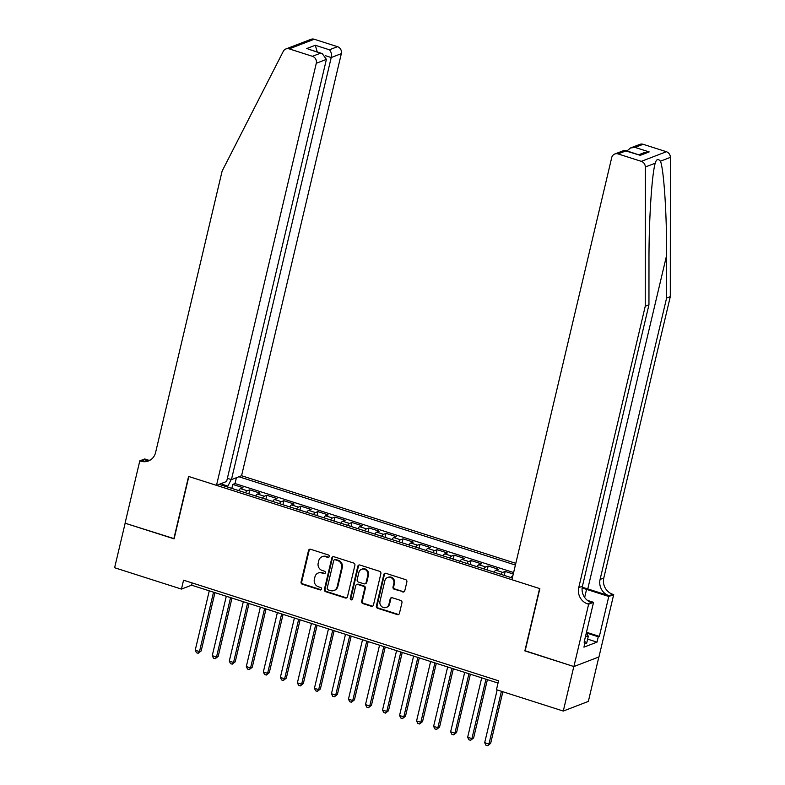 <?xml version="1.0" encoding="UTF-8"?>
<svg xmlns="http://www.w3.org/2000/svg" width="785" height="785" viewBox="0 0 785 785"><rect width="100%" height="100%" fill="white"/><g stroke="black" fill="none" stroke-linecap="round" stroke-linejoin="round"><path stroke-width="1.18" d="M329.239 556.555A1.295 1.187 -111 0 0 328.356 554.956L310.605 549.284A1.845 1.707 -111 0 0 308.515 550.501L301.077 581.97A1.845 1.707 -111 0 0 302.333 584.246L320.094 589.918A1.295 1.187 -111 0 0 321.556 589.074A1.295 1.187 -111 0 0 320.673 587.474L318.376 586.738A5.907 5.446 -111 0 1 314.353 579.438L314.971 576.818A5.907 5.446 -111 0 1 321.644 572.932L323.94 573.668A1.295 1.187 -111 0 0 325.392 572.814A1.295 1.187 -111 0 0 324.519 571.215L322.213 570.479A5.907 5.446 -111 0 1 318.19 563.179L318.808 560.559A5.907 5.446 -111 0 1 325.481 556.673L327.777 557.409A1.295 1.187 -111 0 0 329.239 556.555M402.705 591.959A1.845 1.707 -111 0 0 404.785 590.742L406.875 581.92A1.845 1.707 -111 0 0 405.619 579.634L385.896 573.335A1.845 1.707 -111 0 0 383.806 574.551L376.368 606.02A1.845 1.707 -111 0 0 377.634 608.296L397.347 614.596A1.845 1.707 -111 0 0 399.437 613.379L401.959 602.723A1.845 1.707 -111 0 0 400.703 600.437L392.255 597.738A1.845 1.707 -111 0 0 390.174 598.955L388.928 604.244A4.936 4.553 -111 0 1 381.451 606.354A4.936 4.553 -111 0 1 379.979 601.389L384.876 580.674A4.936 4.553 -111 0 1 392.353 578.565A4.936 4.553 -111 0 1 393.825 583.53L393 586.984A1.845 1.707 -111 0 0 394.266 589.26L403.382 591.704A1.845 1.707 -111 0 0 404.098 591.762M525.165 650.775L573.815 666.524L563.287 711.053L588.348 701.417L598.857 656.966M524.861 650.893L539.599 588.554L188.832 476.524L174.103 538.853L125.149 523.222L114.62 567.741L181.453 589.093L191.618 585.188L498.033 683.058M563.287 711.053L496.463 689.701L498.563 680.801L183.562 580.184L181.453 589.093M354.899 565.318A1.845 1.707 -111 0 0 353.642 563.031L333.919 556.732A1.845 1.707 -111 0 0 331.829 557.949L324.391 589.417A1.845 1.707 -111 0 0 325.647 591.694L345.371 597.993A1.845 1.707 -111 0 0 347.461 596.777L354.899 565.318M359.903 565.033L379.626 571.333A1.845 1.707 -111 0 1 380.882 573.619L373.444 605.078A1.845 1.707 -111 0 1 371.364 606.295L362.925 603.596A1.845 1.707 -111 0 1 361.659 601.32L364.682 588.554A1.845 1.707 -111 0 0 363.426 586.277L357.823 584.491A1.845 1.707 -111 0 0 355.742 585.698L352.602 598.984A1.295 1.187 -111 0 1 350.64 599.534A1.295 1.187 -111 0 1 350.257 598.239L357.823 566.25A1.845 1.707 -111 0 1 359.903 565.033M513.272 574.012L505.197 571.431L504.255 575.405M500.83 574.316A7.516 2.335 -72.3 0 1 502.724 572.383L495.914 570.204L498.387 569.262L488.172 565.995L487.23 569.969M483.805 568.88A7.516 2.335 -72.3 0 1 485.699 566.947L478.879 564.768L481.352 563.816L471.137 560.559L470.205 564.533M466.781 563.444A7.516 2.335 -72.3 0 1 468.665 561.51L461.855 559.332L464.327 558.38L454.113 555.123L453.171 559.097M449.756 557.998A7.516 2.335 -72.3 0 1 451.64 556.065L444.83 553.896L447.303 552.944L437.088 549.677L436.146 553.651M432.721 552.562A7.516 2.335 -72.3 0 1 434.615 550.628L427.805 548.45L430.278 547.508L420.053 544.24L419.121 548.215M415.697 547.125A7.516 2.335 -72.3 0 1 417.591 545.192L410.771 543.014L413.244 542.062L403.029 538.804L402.087 542.778M398.672 541.689A7.516 2.335 -72.3 0 1 400.556 539.756L393.746 537.578L396.219 536.626L386.004 533.368L385.062 537.342M381.647 536.243A7.516 2.335 -72.3 0 1 383.531 534.31L376.721 532.142L379.194 531.19L368.979 527.922L368.037 531.896M364.613 530.807A7.516 2.335 -72.3 0 1 366.507 528.874L359.697 526.696L362.17 525.754L351.945 522.486L351.013 526.46M347.588 525.371A7.516 2.335 -72.3 0 1 349.482 523.438L342.662 521.26L345.135 520.308L334.92 517.05L333.978 521.024M330.563 519.935A7.516 2.335 -72.3 0 1 332.447 518.002L325.638 515.823L328.11 514.872L317.896 511.614L316.954 515.588M313.539 514.489A7.516 2.335 -72.3 0 1 315.423 512.556L308.613 510.387L311.086 509.436L300.871 506.168L299.929 510.142M296.504 509.053A7.516 2.335 -72.3 0 1 298.398 507.12L291.588 504.941L294.061 503.999L283.836 500.732L282.904 504.706M279.48 503.617A7.516 2.335 -72.3 0 1 281.364 501.684L274.554 499.505L277.026 498.553L266.812 495.296L265.87 499.27M262.455 498.181A7.516 2.335 -72.3 0 1 264.339 496.248L257.529 494.069L260.002 493.117L249.787 489.86L247.314 490.802A7.516 2.335 107.7 0 0 245.42 492.735M248.845 493.834L249.787 489.86M515.804 563.326L241.564 475.73L341.338 53.645L331.221 57.54L325.52 55.725M515.392 565.053L238.925 476.75M219.143 484.345L512.34 577.995M513.625 572.53L235.029 483.55L232.762 484.414L242.977 487.681L240.504 488.633A7.516 2.335 107.7 0 0 238.611 490.566M264.339 496.248L266.812 495.296M281.364 501.684L283.836 500.732M298.398 507.12L300.871 506.168M315.423 512.556L317.896 511.614M332.447 518.002L334.92 517.05M349.482 523.438L351.945 522.486M366.507 528.874L368.979 527.922M383.531 534.31L386.004 533.368M400.556 539.756L403.029 538.804M417.591 545.192L420.053 544.24M434.615 550.628L437.088 549.677M451.64 556.065L454.113 555.123M468.665 561.51L471.137 560.559M485.699 566.947L488.172 565.995M502.724 572.383L505.197 571.431M231.173 479.537L227.444 486.994M227.66 486.052L222.175 484.296M192.148 582.931L191.618 585.188M231.82 488.388L232.762 484.414M235.029 483.55L236.403 477.712M222.351 485.365L221.998 483.246M257.529 494.069A7.516 2.335 107.7 0 0 255.645 496.002M274.554 499.505A7.516 2.335 107.7 0 0 272.67 501.438M291.588 504.941A7.516 2.335 107.7 0 0 289.694 506.874M308.613 510.387A7.516 2.335 107.7 0 0 306.719 512.32M325.638 515.823A7.516 2.335 107.7 0 0 323.754 517.757M342.662 521.26A7.516 2.335 107.7 0 0 340.778 523.193M359.697 526.696A7.516 2.335 107.7 0 0 357.803 528.629M376.721 532.142A7.516 2.335 107.7 0 0 374.828 534.075M393.746 537.578A7.516 2.335 107.7 0 0 391.862 539.511M410.771 543.014A7.516 2.335 107.7 0 0 408.887 544.947M427.805 548.45A7.516 2.335 107.7 0 0 425.912 550.383M444.83 553.896A7.516 2.335 107.7 0 0 442.936 555.829M461.855 559.332A7.516 2.335 107.7 0 0 459.971 561.265M478.879 564.768A7.516 2.335 107.7 0 0 476.995 566.701M495.914 570.204A7.516 2.335 107.7 0 0 494.02 572.137M512.89 575.67A7.516 2.335 107.7 0 0 511.055 577.583M328.846 557.203A1.295 1.187 -111 0 1 328.454 557.144L326.158 556.408A5.907 5.446 -111 0 0 322.723 556.496L322.046 556.751M318.2 573.011L318.877 572.746A5.907 5.446 -111 0 1 322.321 572.667L324.617 573.403A1.295 1.187 -111 0 0 325.01 573.462M309.879 549.225A1.845 1.707 -111 0 0 309.192 550.246L301.754 581.705A1.845 1.707 -111 0 0 303.01 583.991L320.771 589.663A1.295 1.187 -111 0 0 321.163 589.712M333.193 556.673A1.845 1.707 -111 0 0 332.506 557.684L325.068 589.152A1.845 1.707 -111 0 0 326.325 591.439L346.048 597.738A1.845 1.707 -111 0 0 346.774 597.797M335.175 559.764A1.295 1.187 -111 0 0 333.713 560.618L327.188 588.24A1.295 1.187 -111 0 0 328.071 589.839L330.495 590.614A5.907 5.446 -111 0 0 337.167 586.729L341.622 567.849A5.907 5.446 -111 0 0 337.599 560.539L335.175 559.764L335.852 559.509A1.295 1.187 -111 0 0 335.097 559.528L334.42 559.784M333.929 590.526L334.606 590.271A5.907 5.446 -111 0 0 337.844 586.464L337.167 586.729M335.852 559.509L338.276 560.284A5.907 5.446 -111 0 1 342.299 567.584L337.844 586.464M356.753 584.511L357.43 584.256A1.845 1.707 -111 0 1 358.5 584.226L364.103 586.012A1.845 1.707 -111 0 1 365.359 588.299L362.346 601.055A1.845 1.707 -111 0 0 363.602 603.341L372.041 606.04A1.845 1.707 -111 0 0 372.757 606.098M359.187 564.974A1.845 1.707 -111 0 0 358.5 565.985L350.934 597.984A1.295 1.187 -111 0 0 352.21 599.632M367.812 575.317A4.936 4.553 -111 0 0 361.571 569.282A4.936 4.553 -111 0 0 358.873 572.461L357.146 579.762A1.845 1.707 -111 0 0 358.402 582.038L364.004 583.824A1.845 1.707 -111 0 0 366.085 582.617L367.812 575.317L368.489 575.052A4.936 4.553 -111 0 0 362.248 569.017L361.571 569.282M365.074 583.804L365.751 583.54A1.845 1.707 -111 0 0 366.762 582.352L366.085 582.617M368.489 575.052L366.762 582.352M387.584 577.495L388.261 577.23A4.936 4.553 -111 0 1 394.502 583.265L393.677 586.719A1.845 1.707 -111 0 0 394.943 589.005L403.382 591.704M386.22 607.423L386.897 607.168A4.936 4.553 -111 0 0 389.605 603.989L388.928 604.244M391.538 597.679A1.845 1.707 -111 0 0 390.851 598.7L389.605 603.989M385.17 573.276A1.845 1.707 -111 0 0 384.483 574.286L377.045 605.755A1.845 1.707 -111 0 0 378.311 608.041L398.024 614.341A1.845 1.707 -111 0 0 398.751 614.4M209.271 590.82L195.23 650.225L199.488 651.579L201.176 650.932L214.962 592.646M201.176 650.932L198.173 653.297L199.488 651.579L213.53 592.184M198.173 653.297L196.466 652.747L195.23 650.225M586.375 632.651L588.318 636.292L586.63 643.415L584.835 643.357M588.318 636.292L585.541 636.203M227.375 478.32L231.438 479.625L331.221 57.54C331.78 54.165 331.182 51.575 329.406 49.789L337.501 46.678L314.255 39.25L289.194 48.876A5.642 5.201 -111 0 0 283.277 51.359L222.116 171.11L155.597 452.503A13.159 12.138 69 0 1 148.404 460.981A13.159 12.138 69 0 1 140.731 461.158L139.799 460.864L125.06 523.193L174.152 538.657M231.438 479.625L241.564 475.73M173.848 538.775L188.577 476.436L216.503 485.356L316.286 63.281A5.642 5.201 -111 0 0 312.44 56.304L289.194 48.876M139.799 460.864L144.705 458.97L148.797 460.275M216.503 485.356L226.63 481.47L326.403 59.385L316.286 63.281M285.907 48.955L310.968 39.328A5.642 5.201 69 0 1 314.255 39.25M337.501 46.678A5.642 5.201 69 0 1 341.338 53.645M150.19 460.098A13.159 12.138 69 0 1 144.44 459.735L140.731 461.158M312.44 56.304L320.525 53.194L322.213 53.557L326.403 59.385M320.525 53.194L308.083 49.043L322.213 53.557M306.395 48.68L315.266 45.265L317.268 51.977M643.131 144.293L635.045 147.403L630.551 147.953L639.854 144.371A5.642 5.201 69 0 1 643.131 144.293L666.377 151.721A5.642 5.201 69 0 1 670.38 157.363L670.302 296.632L666.593 298.055L600.083 579.448A13.159 12.138 -111 0 0 609.052 595.717L587.769 588.917A24.492 5.623 13.3 0 0 582.225 587.327M666.593 298.055L666.622 255.351C666.818 214.472 663.914 170.002 660.47 161.18C658.115 158.501 656.368 159.169 655.23 163.192L655.033 163.977M648.95 304.835L645.241 306.258L645.319 166.999L655.23 163.192C651.766 174.662 648.812 221.39 648.979 262.131L648.95 304.835L582.431 586.218A13.159 12.138 -111 0 0 591.409 602.497L587.7 603.92L588.632 604.224L573.904 666.553L525.116 650.971L539.854 588.642L511.928 579.722L611.701 157.638A5.642 5.201 -111 0 1 618.08 153.929L641.316 161.347L666.377 151.721M670.302 296.632L603.783 578.015A13.159 12.138 -111 0 0 612.761 594.294L613.693 594.588L598.965 656.927L573.904 666.553M645.241 306.258L578.731 587.651A13.159 12.138 -111 0 0 587.7 603.92M586.473 632.259L599.357 636.37L598.268 636.782L586.601 633.053M584.285 641.522L585.198 641.806L583.932 647.154L597.012 642.13L598.268 636.782M585.198 641.806L584.118 642.228L593.548 602.331L588.632 604.224M613.693 594.588L608.787 596.482L586.562 589.378A21.156 4.857 13.3 0 0 582.136 588.093M599.357 636.37L608.787 596.482M587.425 600.378L593.548 602.331M645.319 166.999A5.642 5.201 -111 0 0 641.316 161.347M597.012 642.13L587.651 639.137M630.551 147.953L627.009 150.906M635.045 147.403L649.175 151.917L644.681 152.467L638.862 154.694M649.175 151.917L640.305 155.332L624.095 150.426L614.792 154.007M640.305 155.332L625.39 150.396M226.296 596.266L212.254 655.661L216.513 657.025L218.21 656.368L231.987 598.082M218.21 656.368L215.198 658.733L216.513 657.025L230.554 597.62M215.198 658.733L213.491 658.193L212.254 655.661M243.321 601.702L229.289 661.098L233.537 662.462L235.235 661.804L249.012 603.518M235.235 661.804L232.223 664.169L233.537 662.462L247.579 603.057M232.223 664.169L230.525 663.629L229.289 661.098M260.355 607.139L246.313 666.534L250.572 667.898L252.26 667.25L266.036 608.954M252.26 667.25L249.247 669.605L250.572 667.898L264.614 608.503M249.247 669.605L247.55 669.065L246.313 666.534M277.38 612.575L263.338 671.98L267.597 673.334L269.284 672.686L283.071 614.4M269.284 672.686L266.282 675.051L267.597 673.334L281.638 613.939M266.282 675.051L264.574 674.501L263.338 671.98M294.404 618.021L280.363 677.416L284.621 678.78L286.319 678.122L300.096 619.836M286.319 678.122L283.307 680.487L284.621 678.78L298.663 619.375M283.307 680.487L281.599 679.947L280.363 677.416M311.429 623.457L297.397 682.852L301.646 684.216L303.344 683.558L317.12 625.272M303.344 683.558L300.331 685.923L301.646 684.216L315.688 624.811M300.331 685.923L298.634 685.384L297.397 682.852M328.464 628.893L314.422 688.288L318.681 689.652L320.368 689.004L334.145 630.708M320.368 689.004L317.356 691.359L318.681 689.652L332.722 630.257M317.356 691.359L315.658 690.82L314.422 688.288M345.488 634.329L331.447 693.734L335.705 695.088L337.393 694.44L351.18 636.154M337.393 694.44L334.39 696.805L335.705 695.088L349.747 635.693M334.39 696.805L332.683 696.256L331.447 693.734M362.513 639.775L348.471 699.17L352.73 700.534L354.427 699.877L368.204 641.59M354.427 699.877L351.415 702.241L352.73 700.534L366.772 641.129M351.415 702.241L349.708 701.702L348.471 699.17M379.548 645.211L365.506 704.606L369.755 705.97L371.452 705.313L385.229 647.026M371.452 705.313L368.44 707.678L369.755 705.97L383.796 646.565M368.44 707.678L366.742 707.138L365.506 704.606M396.572 650.647L382.53 710.042L386.789 711.406L388.477 710.759L402.254 652.463M388.477 710.759L385.474 713.114L386.789 711.406L400.831 652.011M385.474 713.114L383.767 712.574L382.53 710.042M413.597 656.083L399.555 715.488L403.814 716.842L405.502 716.195L419.288 657.909M405.502 716.195L402.499 718.56L403.814 716.842L417.855 657.447M402.499 718.56L400.792 718.01L399.555 715.488M430.622 661.529L416.58 720.924L420.838 722.288L422.536 721.631L436.313 663.345M422.536 721.631L419.524 723.996L420.838 722.288L434.88 662.883M419.524 723.996L417.826 723.456L416.58 720.924M447.656 666.965L433.614 726.361L437.863 727.724L439.561 727.067L453.337 668.781M439.561 727.067L436.548 729.432L437.863 727.724L451.905 668.32M436.548 729.432L434.851 728.892L433.614 726.361M464.681 672.402L450.639 731.797L454.898 733.161L456.585 732.513L470.372 674.217M456.585 732.513L453.583 734.868L454.898 733.161L468.939 673.765M453.583 734.868L451.875 734.328L450.639 731.797M481.705 677.838L467.664 737.243L471.922 738.597L473.62 737.949L487.397 679.663M473.62 737.949L470.608 740.314L471.922 738.597L485.964 679.202M470.608 740.314L468.9 739.764L467.664 737.243M497.16 689.927L484.688 742.679L488.947 744.043L490.645 743.385L502.851 691.742M490.645 743.385L487.632 745.75L488.947 744.043L501.419 691.291M487.632 745.75L485.935 745.21L484.688 742.679M247.314 490.802L240.504 488.633M326.158 556.408L325.481 556.673M324.617 573.403L323.94 573.668M322.321 572.667L321.644 572.932M320.771 589.663L320.094 589.918M303.01 583.991L302.333 584.246M301.754 581.705L301.077 581.97M309.192 550.246L308.515 550.501M328.454 557.144L327.777 557.409M346.048 597.738L345.371 597.993M326.325 591.439L325.647 591.694M325.068 589.152L324.391 589.417M332.506 557.684L331.829 557.949M342.299 567.584L341.622 567.849M338.276 560.284L337.599 560.539M372.041 606.04L371.364 606.295M363.602 603.341L362.925 603.596M362.346 601.055L361.659 601.32M365.359 588.299L364.682 588.554M364.103 586.012L363.426 586.277M358.5 584.226L357.823 584.491M350.934 597.984L350.257 598.239M358.5 565.985L357.823 566.25M394.943 589.005L394.266 589.26M393.677 586.719L393 586.984M394.502 583.265L393.825 583.53M390.851 598.7L390.174 598.955M398.024 614.341L397.347 614.596M378.311 608.041L377.634 608.296M377.045 605.755L376.368 606.02M384.483 574.286L383.806 574.551M315.266 45.265L329.406 49.789M666.622 255.351L587.769 588.917M582.431 586.218L578.731 587.651M600.083 579.448L603.783 578.015M626.165 150.818L618.08 153.929M670.38 157.363L660.47 161.18M609.052 595.717L612.761 594.294M584.658 597.454L586.562 589.378"/></g></svg>
